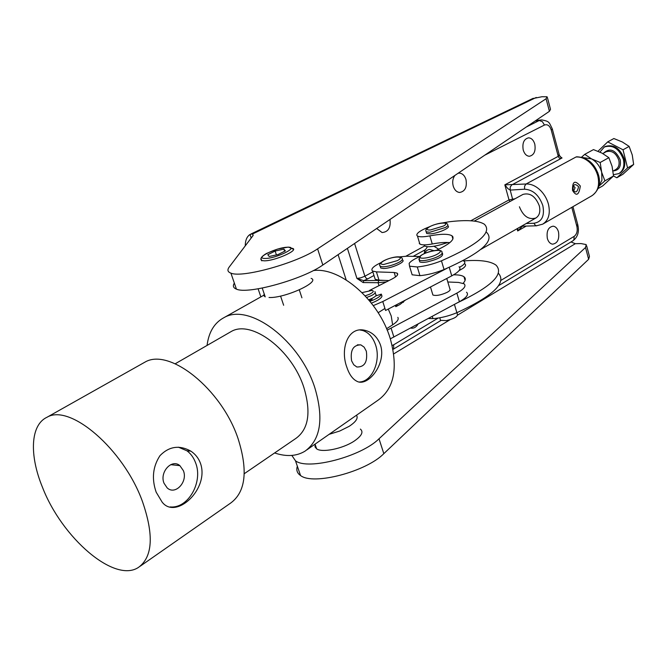 <?xml version="1.0" encoding="UTF-8"?>
<svg xmlns="http://www.w3.org/2000/svg" width="667" height="667" viewBox="0 0 667 667"><rect width="100%" height="100%" fill="white"/><g stroke="black" fill="none" stroke-linecap="round" stroke-linejoin="round"><path stroke-width="1" d="M558.496 231.908C559.521 239.328 557.52 243.413 552.509 244.172C550.092 243.722 548.382 241.821 547.357 238.486C546.323 231.115 548.291 227.005 553.243 226.171C555.719 226.597 557.47 228.506 558.496 231.908M418.109 323.995C416.166 327.322 413.665 328.673 410.605 328.047M390.003 219.46C390.912 227.639 388.269 231.999 382.074 232.541L376.68 228.489M458.079 173.27L459.48 173.12C462.531 173.453 464.699 175.596 465.983 179.531C467.183 187.194 465.049 191.504 459.571 192.48C456.603 192.088 454.485 189.962 453.218 186.11C452.184 181.966 452.743 178.406 454.894 175.429M534.784 144.089C535.884 151.126 534.067 155.186 529.331 156.278C526.496 156.02 524.462 153.944 523.228 150.042C522.119 143.063 523.895 138.986 528.564 137.827C531.474 138.027 533.542 140.12 534.784 144.089M517.809 228.306L517.684 230.965L522.361 226.296M521.511 226.196L536.31 225.813L542.696 224.162C548.658 220.302 550.567 213.598 548.416 204.052C546.773 198.274 543.797 193.405 539.47 189.428C535.084 185.609 530.624 183.8 526.088 184.009L504.827 184.842L507.837 188.603L510.222 190.087L524.587 189.203C533.058 189.745 539.136 195.223 542.838 205.628C544.806 216.083 541.846 221.953 533.942 223.245L535.409 225.479L536.818 225.796M573.103 189.92L573.887 190.362L575.104 187.685L573.887 186.376L572.936 186.943M522.695 194.564L523.003 194.397C530.073 192.521 535.501 196.323 539.295 205.803C540.62 211.622 539.453 215.699 535.809 218.042C528.698 220.018 523.236 216.266 519.41 206.77M572.528 190.429C576.388 196.665 578.989 195.198 580.315 186.018C574.912 179.807 572.311 181.274 572.528 190.429L573.078 189.812C573.003 184.184 574.837 183.142 578.589 186.702C577.288 192.363 575.454 193.405 573.078 189.812L573.078 189.812M383.984 280.365L363.782 280.64L363.165 282.566L378.072 282.708L386.368 281.891M372.853 271.878L364.891 276.213L366.058 278.131L367.659 278.939L363.782 280.64L356.937 278.447L363.165 282.566M576.513 156.82L576.83 156.795C587.46 157.37 594.714 163.498 598.582 175.179M557.904 155.077L559.238 155.636M557.879 154.969L559.271 155.169L561.539 158.204L560.83 158.621L559.271 158.021L558.246 156.345L504.827 184.842L509.021 199.9L470.785 220.777M338.102 254.661L346.173 279.923M449.841 288.819C450.767 289.653 449.866 290.829 447.123 292.354C440.912 295.147 436.176 296.04 432.9 295.014L432.591 293.964M447.815 281.991L458.504 282.433L464.04 283.775C466.466 285.968 464.082 289.086 456.87 293.13L387.177 330.173M466.516 292.229C468.968 294.472 466.592 297.64 459.405 301.709L390.32 338.844M395.798 306.678L400.033 304.46L405.394 300.108M397.982 305.536L395.339 305.361M459.046 266.775C461.447 268.851 459.021 271.878 451.759 275.863L385.568 310.472L382.775 301.542L373.303 305.611M447.04 268.284L382.775 301.542M369.418 290.504L392.146 278.956C397.04 276.355 398.691 274.412 397.107 273.128L394.18 272.495L376.421 271.886L372.603 271.077C370.435 269.143 373.27 266.3 381.099 262.556M388.961 280.574L379.006 280.165L375.179 279.306L374.52 277.18M399.416 256.895L406.57 256.228L419.776 256.478M438.744 249.233L433.967 246.248M593.663 165.349L597.874 172.936M447.907 242.488L443.747 243.797M427.447 246.748L424.712 250.734L424.254 253.635M424.712 250.734L424.787 253.393L426.313 250.825L428.281 249.666L429.698 249.45L433.817 250.659M419.226 243.247L419.86 244.039C421.802 245.156 425.938 245.139 432.266 243.98L429.848 235.876C423.512 237.052 419.376 237.102 417.45 236.018L416.817 235.251C416.658 233.217 420.093 230.707 427.13 227.705L429.331 226.838M442.421 222.945L448.999 221.794C466.608 219.676 478.397 220.485 484.359 224.22C492.621 232.391 478.322 244.589 441.462 260.814C433.008 264.174 424.954 266.225 417.3 266.975L409.521 266.183L409.138 263.373C410.664 261.272 414.149 259.046 419.593 256.695M411.439 272.469L412.148 274.804L419.935 275.663L417.3 266.975M449.833 242.646C445.414 242.154 439.561 242.605 432.266 243.98M429.848 235.876C441.012 233.792 448.382 233.758 451.959 235.768C455.461 239.028 450.25 243.88 436.335 250.325M486.71 232.466C495.031 240.879 480.815 253.235 444.055 269.543C435.626 272.911 427.589 274.954 419.935 275.663M428.339 318.476L432.95 318.618L432.266 316.358M453.61 274.837C458.629 274.754 462.089 275.404 463.999 276.788C465.966 278.339 465.683 280.507 463.156 283.283M463.332 260.939C479.465 259.638 490.37 261.039 496.048 265.158C504.469 274.095 491.554 286.66 457.287 302.86M498.407 273.287C506.912 282.866 493.071 296.006 456.887 312.698C448.558 316.125 440.579 318.101 432.95 318.618M459.605 267.292L462.314 265.616C464.757 263.79 465.399 262.381 464.24 261.406M459.004 270.66L463.09 268.276C465.533 266.441 466.175 265.024 465.007 264.04M452.334 237.043L452.893 236.71M423.995 244.864L424.571 246.04L427.522 246.748C433.041 246.823 439.67 245.389 447.415 242.471M366.683 297.465L371.135 295.748C374.754 293.914 375.996 292.538 374.854 291.612M375.204 292.746L375.688 294.264C376.83 295.189 375.596 296.573 371.969 298.416L368.676 299.758M362.073 292.613L371.903 290.42C374.262 290.929 373.57 292.171 369.826 294.139L365.199 295.84M329.131 434.334L339.728 431.032L349.066 426.38C355.978 421.844 358.446 418.134 356.47 415.249M315.132 444.414L315.032 446.907L316.625 448.841C321.961 452.918 342.588 448.774 353.96 441.254C361.622 436.051 363.757 431.999 360.372 429.089M269.034 297.499C284.676 298.407 321.161 281.649 311.097 278.381M264.165 293.78L263.815 295.614L265.216 296.882L262.239 288.069M292.304 248.291L292.571 248.374C299.191 250.183 274.654 261.039 264.257 260.822L261.664 260.514L261.055 258.638M532.499 98.641L541.996 96.723L547.09 96.773L546.081 98.758L317.592 248.841C297.482 262.84 242.071 278.297 230.915 273.137C227.639 271.944 227.08 269.902 229.248 266.992L253.01 235.634L252.61 233.792L250.008 234.484C246.882 236.56 245.298 240.353 245.256 245.873M570.994 241.963L575.313 243.688L581.032 243.572L586.226 244.581L585.518 247.507L588.636 259.288L589.461 256.428L586.66 245.856M291.846 455.428L295.489 460.814C307.862 470.585 361.172 456.62 379.014 438.778L585.518 247.507M258.112 288.819L260.855 296.882M234.342 283.1C232.583 285.893 233.275 287.902 236.418 289.119C247.682 294.697 302.91 279.365 322.828 265.024L549.416 111.314L550.517 109.321L547.399 97.549M588.636 259.288L383.825 453.652C366.15 471.777 313.006 485.634 300.55 475.521C297.14 473.195 296.073 470.093 297.349 466.216M402.393 259.53L402.543 260.022C406.303 261.848 390.879 268.693 383.383 268.493L380.749 268.017L380.382 266.833M447.824 225.396L448.016 226.038C451.159 227.639 437.869 233.517 430.232 233.867L426.672 233.45L426.38 232.458M456.937 312.673L457.354 314.099C458.029 316.492 454.327 318.668 446.24 320.619L440.528 320.327L440.195 319.21M442.413 253.185L442.554 253.66C443.313 256.411 438.244 259.155 427.347 261.889C423.553 262.565 421.019 262.556 419.76 261.873L419.376 260.589M613.415 174.687L618.776 173.637C623.211 170.81 624.754 166.083 623.395 159.455C619.234 148.716 612.898 144.547 604.385 146.948L599.916 152.101M619.093 173.462L619.668 173.128C624.104 170.302 625.646 165.574 624.287 158.954C620.135 148.224 613.798 144.055 605.286 146.457L604.911 146.665M633.65 164.441L632.249 154.952L629.139 146.398L622.336 141.979L613.865 138.536L607.712 141.879L623.02 149.8L627.572 167.917L633.65 164.441L622.903 174.287L616.842 177.772L613.49 175.988M627.572 167.917L616.842 177.772M597.982 151.267L607.712 141.879M623.02 149.8L629.139 146.398M598.791 186.235L601.942 180.273L601.659 172.203C599.925 166.191 596.556 161.756 591.546 158.888L582.85 157.554M598.007 188.603L602.818 185.835L613.515 175.955L604.911 180.882L598.791 186.243M613.515 175.955L612.073 166.333L608.854 157.67L602.026 153.135L593.48 149.6L584.767 154.327L591.546 158.888L600.183 162.49L601.659 172.203L604.911 180.882M608.854 157.67L600.183 162.49M581.541 157.195L584.767 154.327M369.335 300.542L372.153 299.225L371.294 298.733M375.654 295.973L381.341 294.122L381.983 296.181C381.349 298.316 377.83 300.634 371.411 303.118M381.341 294.122C380.624 296.365 376.838 298.766 369.977 301.326M370.86 299.967L370.569 299.041M269.176 256.495L267.784 254.719L275.129 251.059L283.9 249.133L285.401 250.867L278.031 254.561L269.176 256.495M283.9 249.133L284.601 251.267M275.129 251.059L276.413 254.919M140.187 566.208L230.699 503.035C245.714 491.946 248.157 470.443 238.036 438.527C221.536 388.969 169.385 347.565 145.039 362.081L142.588 363.457M142.354 501.234C123.453 449.041 69.96 403.41 47.057 417.225C30.399 424.879 29.181 454.994 42.413 487.143C61.898 537.919 114.699 583.7 138.594 567.317C152.751 556.82 154.002 534.792 142.354 501.234M156.17 492.188C151.526 478.798 152.801 466.617 159.997 455.636C169.126 446.298 179.44 444.814 190.92 451.175C195.389 454.185 198.558 458.187 200.417 463.181C209.772 488.828 175.888 520.277 162.106 502.068L156.17 492.188M244.264 473.703L295.923 438.386C308.571 429.206 311.239 412.314 303.935 387.71C292.104 349.867 251.426 319.368 231.182 331.541L229.223 332.675M306.828 449.892L378.289 400.017C394.214 388.336 398.207 367.909 390.287 338.744C378.981 300.317 340.387 266.85 313.323 270.569M274.604 452.96C286.435 456.912 296.598 456.295 305.086 451.117C320.635 439.678 323.92 418.676 314.941 388.127C300.242 340.762 249.4 302.61 224.154 317.542C214.499 322.628 208.796 331.924 207.053 345.439M346.84 367.217C339.862 348.649 348.199 325.454 365.583 330.498C372.653 332.424 377.639 337.31 380.523 345.147C386.693 363.965 367.634 387.519 356.745 381.19C352.535 379.039 349.233 374.379 346.84 367.217M386.577 328.739L392.63 324.837C397.29 321.736 399.024 319.243 397.824 317.367M384.934 308.462L378.156 312.715M183.367 470.627L179.873 465.649C171.828 458.479 159.313 472.178 164.032 483.25L167.125 487.844C175.221 495.664 188.111 481.782 183.367 470.627M170.193 506.928C188.302 508.779 203.377 481.799 195.539 462.681C193.655 457.629 190.795 453.668 186.952 450.8L178.431 447.182M366.325 351.184L364.115 347.123L360.839 344.872C353.202 344.922 350.125 350.233 351.592 360.805L353.727 364.749L356.845 367C364.616 367.142 367.775 361.873 366.325 351.184M359.421 381.999C372.144 381.657 381.099 360.864 375.629 345.114C373.011 337.377 368.709 332.508 362.731 330.498L359.98 329.99M571.794 207.345L576.888 226.522C577.755 230.982 576.847 234.259 574.162 236.368L573.92 239.736L572.895 240.812C577.722 237.135 579.373 231.924 577.847 225.163L576.438 224.829M574.162 236.368L501.092 280.273M438.202 318.059L393.647 344.831L393.688 348.466L392.98 349.4M484.726 155.194L544.455 125.046C547.507 124.02 549.766 125.679 551.242 130.015L558.246 156.345L559.338 155.253L552.368 129.173M552.301 128.906C548.733 121.536 549.425 121.511 541.696 119.885L539.261 120.519L542.379 121.669L544.455 125.046M552.368 128.981L551.242 130.015M576.888 226.522L577.922 225.271L572.945 206.687M354.586 243.48L364.891 276.213L360.839 277.805L356.937 278.447L347.399 248.357M512.798 199.983L510.222 190.087L510.23 187.018L511.731 184.951L560.83 158.621M521.953 226.296L522.478 226.28M543.105 223.92L591.762 195.815C597.782 191.929 599.816 185.368 597.857 176.105C596.34 170.51 593.455 165.825 589.228 162.039C584.926 158.396 580.507 156.72 575.98 157.012L526.088 184.009L524.596 186.101L524.587 189.203M515.074 198.733L509.021 199.9L509.972 201.534M367.659 278.939L373.987 275.479M378.681 280.757L378.072 282.708L378.989 285.643M413.165 256.353L425.021 249.85M424.562 246.015L405.861 256.228M517.067 228.731L517.684 230.965L526.088 226.155M533.942 223.245L526.188 223.528M393.647 344.831L392.138 345.464M535.159 120.977L539.261 120.519L526.296 126.988M459.405 301.709L456.87 293.13M393.889 337.077L391.12 328.239M403.385 302.359L403.068 301.326M451.759 275.863L449.233 267.342M395.539 276.922L394.18 272.495M379.006 280.165L376.421 271.886M444.055 269.543L441.462 260.814M456.887 312.698L454.419 304.402M575.313 243.688L457.72 315.057M450.092 319.693L393.722 353.902M250.008 234.484L251.201 238.027M546.081 98.758L549.416 111.314M536.26 97.457L252.801 233.867M322.828 265.024L317.592 248.841M379.014 438.778L383.825 453.652M379.848 265.258L380.232 266.366L382.875 266.833C388.161 266.542 393.547 265.024 399.033 262.281C402.118 260.522 403.118 259.221 402.043 258.379C400.917 255.044 389.62 257.637 383.658 260.83C379.957 262.898 378.814 264.741 380.232 266.366L380.749 268.017M397.332 260.639L383.6 264.507C380.007 264.29 380.132 263.04 383.975 260.755C392.529 255.936 406.553 255.744 397.332 260.639M425.88 230.899L426.188 231.841L429.756 232.249L445.398 227.497C447.682 226.121 448.391 225.096 447.54 224.429C446.49 220.977 434.484 223.962 428.831 227.122C426.13 228.598 425.246 230.173 426.188 231.841L426.672 233.45M443.638 225.971L430.34 230.007C426.346 230.098 425.955 229.098 429.181 227.022C436.476 222.603 451.609 221.461 443.638 225.971M418.826 258.946L419.243 260.147C420.502 260.83 423.028 260.839 426.83 260.155C433.967 258.596 439.003 256.503 441.946 253.869L442.038 251.934C440.72 247.724 423.42 252.485 419.868 256.403L419.243 260.147L419.76 261.873M439.728 252.46C437.227 254.694 432.941 256.47 426.88 257.796C421.244 258.679 419.126 258.112 420.543 256.095C424.229 251.742 444.155 247.932 439.728 252.46M602.835 153.568L606.086 151.784C611.764 150.167 616 152.943 618.776 160.105C619.693 164.541 618.659 167.692 615.683 169.585L613.015 171.102M613.34 170.919C618.968 170.318 621.244 166.583 620.177 159.713C615.366 149.658 609.805 147.499 603.493 153.21M371.944 298.833L372.086 299.3M261.072 259.104L261.772 260.83M287.71 247.224C300.067 246.64 276.446 258.554 265.274 258.446C253.343 258.796 276.772 247.19 287.71 247.224M293.455 249.266L288.628 247.123M392.63 324.837L391.229 315.966L388.261 309.071M598.641 175.421C600.817 183.683 598.708 190.37 592.313 195.489M559.947 156.403L562.048 158.021M572.895 240.812L498.641 285.634M440.854 320.519L392.988 349.416M540.862 119.977L535.801 120.544M397.599 274.737L397.107 273.128M375.179 279.306L372.603 271.077M480.874 249.375L536.068 217.892M474.245 221.094L523.003 194.397M419.86 244.039L417.45 236.018M409.521 266.183L412.148 274.804M451.959 235.768L452.918 239.019M463.999 276.788L465.066 280.423M424.22 244.872L424.571 246.04M315.049 444.164L316.625 448.841M253.16 235.426L252.61 233.792M533.175 98.316L250.934 234.009M236.418 289.119L230.915 273.137M300.55 475.521L295.489 460.814M395.373 305.361L395.714 306.487M430.482 286.985L432.9 295.014M439.77 317.8L440.528 320.327M446.765 278.473L450.15 289.845M604.385 146.948L605.286 146.457M299.3 289.878L301.918 297.824M288.002 247.123L277.464 249.116L266.416 253.485C261.506 256.428 259.872 258.746 261.514 260.455M280.565 296.065L283.65 305.269M145.039 362.081L47.057 417.225M231.182 331.541L175.221 363.765M264.524 294.822L224.154 317.542M179.873 465.649L170.694 464.674M190.912 451.167L186.952 450.8M360.839 344.872L357.329 344.847M365.566 330.49L362.731 330.498"/></g></svg>
